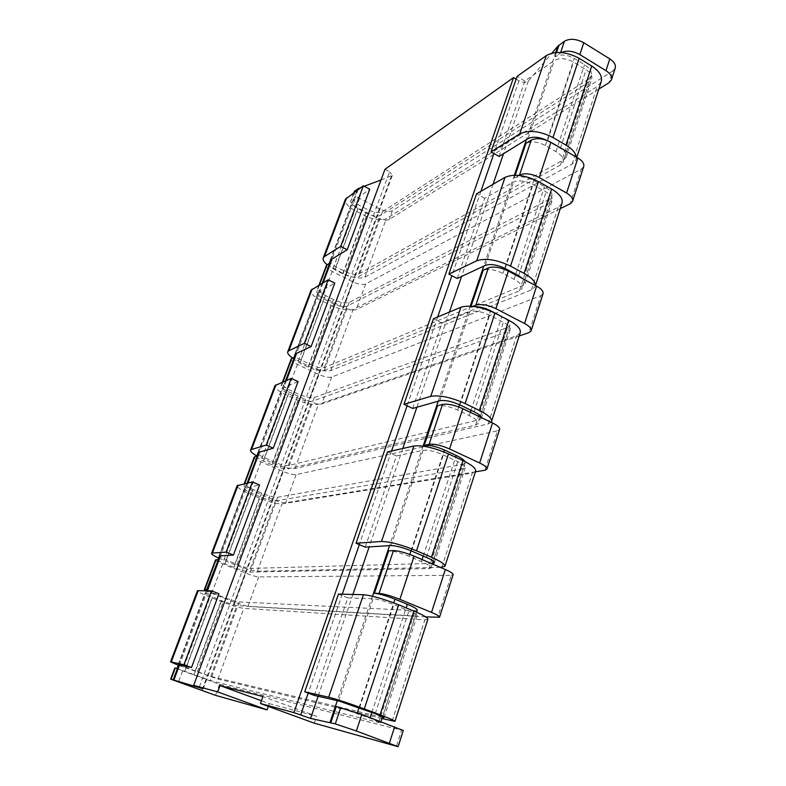 <?xml version="1.0" encoding="UTF-8"?>
<svg xmlns="http://www.w3.org/2000/svg" width="786" height="786" viewBox="0 0 786 786"><rect width="100%" height="100%" fill="white"/><g stroke="black" fill="none" stroke-linecap="round" stroke-linejoin="round"><path stroke-width="0.59" stroke-dasharray="3.93 2.95" d="M268.331 706.398L269.303 703.637L261.424 700.748M269.303 703.637L316.591 716.262L262.917 696.534M314.243 723.169L316.591 716.262M425.688 616.872L247.954 606.448L234.552 602.381L205.657 590.728M215.531 559.907C215.521 560.605 217.919 561.931 222.703 563.906L245.37 573.014C251.5 575.391 255.951 576.688 258.732 576.914L451.223 575.293L437.684 617.58M475.412 471.806L285.79 502.765C282.931 502.893 278.509 501.743 272.526 499.316L250.42 489.875C245.763 487.821 243.493 486.288 243.621 485.296L244.191 483.773M254.281 456.971C254.114 458.081 256.334 459.682 260.942 461.775L282.832 471.335C288.767 473.781 293.178 474.872 296.057 474.626L497.518 430.787L484.874 470.264M519.212 335.966L321.857 403.935C318.91 404.505 314.528 403.542 308.721 401.047L287.371 391.192C282.881 389.031 280.779 387.262 281.044 385.877L282.498 382.035M291.213 358.878C290.899 360.361 292.962 362.199 297.403 364.39L318.556 374.342C324.313 376.858 328.686 377.771 331.653 377.084L540.797 295.674L528.968 332.606M560.271 208.644L356.274 309.615C353.248 310.588 348.915 309.802 343.276 307.247L322.633 297.039C318.301 294.77 316.336 292.775 316.748 291.046L318.988 285.102M326.455 265.275C326.003 267.093 327.929 269.146 332.213 271.435L352.668 281.742C358.259 284.306 362.582 285.053 365.637 283.972L581.355 169.069L570.253 203.702M598.834 89.064L389.158 219.51C386.054 220.846 381.77 220.218 376.298 217.624L356.313 207.082C352.128 204.733 350.31 202.533 350.841 200.499L353.798 192.629M354.162 191.666C353.621 193.739 355.429 195.95 359.595 198.308L379.52 208.88C384.973 211.473 389.257 212.092 392.371 210.727L612.746 71.045L609.003 82.736M174.826 668.021L219.54 684.311L401.607 730.223L396.439 746.327M453.109 574.753L451.223 575.293M217.909 559.632L217.85 559.789C217.84 560.487 220.237 561.833 225.042 563.808L233.992 567.404C241.43 570.292 246.814 571.864 250.125 572.1L428.881 568.622L430.964 567.993C431.278 566.647 428.085 564.505 421.384 561.558L409.182 556.341C400.467 552.823 393.648 550.996 388.706 550.848M217.85 559.789L218.37 559.612M499.572 429.539L497.518 430.787M542.998 293.817L540.797 295.674M583.664 166.671L581.355 169.069M403.287 730.499L401.607 730.223M615.153 68.274L612.746 71.045M314.38 695.433L347.805 597.891L373.144 598.696C378.037 599.168 384.904 601.143 393.757 604.621L408.907 610.84C414.576 613.218 417.317 614.848 417.14 615.733L413.456 615.919L415.185 610.614L239.17 601.929C235.888 601.516 230.504 599.885 222.988 597.016L213.949 593.469C209.096 591.534 206.649 590.266 206.61 589.687M415.185 610.614L417.219 610.221M382.35 717.313L210.766 676.451L178.393 664.75M176.988 668.493L210.284 680.568L378.724 722.452L380.581 722.747L369.97 718.168L336.3 706.476M378.724 722.452L413.456 615.919L236.792 605.623L223.332 601.516L204.93 593.45L218.98 593.774M381.957 718.522L217.938 679.084L178.235 665.182M239.17 601.929L210.284 680.568M499.022 156.453L524.861 81.046L554.336 60.483C559.711 57.643 566.117 58.174 573.564 62.094L586.091 69.758C590.738 72.803 592.575 75.957 591.612 79.189L587.122 83.228L588.459 79.14L591.141 76.026C592.3 72.125 590.09 68.343 584.519 64.668L574.281 58.39C566.853 54.48 560.457 53.949 555.093 56.808L561.283 52.534M474.882 306.628L470.735 307.287L472.966 306.363M457.216 278.49L484.687 198.308L513.405 182.067C518.691 179.896 525.215 180.731 532.977 184.563L546.073 191.961C550.937 194.879 552.971 197.728 552.175 200.499L547.832 203.751L549.247 199.408L551.811 196.834C552.784 193.503 550.347 190.074 544.502 186.557L533.802 180.495C526.06 176.663 519.546 175.838 514.26 178.029L518.878 175.396M256.855 456.037L256.767 456.293C256.59 457.413 258.82 459.014 263.438 461.117L272.084 464.89C279.285 467.867 284.611 469.183 288.059 468.839L475.677 425.079L477.967 423.644C478.546 421.483 475.658 418.8 469.301 415.617L457.688 410.046C449.366 406.382 442.656 404.967 437.556 405.782M293.964 357.335L293.836 357.679C293.522 359.173 295.585 361.02 300.046 363.22L308.387 367.16C315.373 370.206 320.649 371.297 324.205 370.432L519.448 290.82L521.904 288.688C522.719 285.809 520.106 282.675 514.054 279.285L502.991 273.41C495.013 269.637 488.42 268.586 483.203 270.246M329.363 263.182L329.196 263.605C328.754 265.442 330.67 267.505 334.974 269.804L343.04 273.882C349.819 276.996 355.036 277.88 358.701 276.544L560.477 164.972L563.071 162.24C564.102 158.743 561.725 155.206 555.967 151.639L545.396 145.518C537.752 141.657 531.267 140.92 525.952 143.307M516.147 79.101L518.957 80.771C522.965 82.766 526.08 82.884 528.3 81.115L551.959 53.143M384.963 169.334L389.571 171.829L199.172 687.367M381.014 180.004L392.322 175.386L389.571 171.829M364.173 186.253L361.226 187.343M588.459 79.14L382.576 211.562C378.842 213.212 373.664 212.466 367.033 209.312L359.153 205.146C354.958 202.788 353.13 200.577 353.671 198.514L350.841 200.499M329.196 263.605L329.904 262.848M549.247 199.408L349.2 302.394C345.565 303.602 340.338 302.669 333.5 299.564L325.355 295.526C321.012 293.257 319.047 291.242 319.46 289.503L316.748 291.046M293.836 357.679L294.485 357.099M412.699 408.445L441.958 323.036L469.753 311.728C474.94 310.313 481.582 311.482 489.668 315.225L503.394 322.289C508.503 325.07 510.753 327.565 510.124 329.786L505.968 332.164L507.481 327.526L314.262 397.52C310.725 398.247 305.44 397.087 298.395 394.061L289.965 390.17C285.465 387.989 283.353 386.211 283.628 384.816L281.044 385.877M256.767 456.293L257.346 455.9M365.195 547.125L396.429 455.949L423.104 450.29C428.164 449.749 434.913 451.302 443.373 454.917L457.776 461.598C463.151 464.192 465.636 466.295 465.214 467.896L461.274 469.242L462.895 464.29L277.625 497.253C274.206 497.44 268.871 496.054 261.6 493.097L252.876 489.373C248.199 487.3 245.93 485.768 246.057 484.765L243.621 485.296M507.481 327.526L509.888 325.581C510.605 323.429 508.807 320.924 504.484 318.065M481.346 417.592L481.278 418.496L479.352 419.724L288.275 465.577C285.406 465.872 280.975 464.781 274.992 462.306L264.45 457.688C260.746 456.027 258.545 454.603 257.837 453.424M475.677 425.079L505.968 332.164L311.895 401.332C308.967 401.911 304.565 400.948 298.69 398.423L288.393 393.678C283.884 391.507 281.771 389.738 282.036 388.353L298.071 381.574M491.221 422.347L488.145 423.949L294.956 468.515C290.054 468.996 282.547 467.139 272.428 462.954L256.904 455.919M314.262 397.52L288.059 468.839M520.175 332.999L516.638 335.779L318.418 404.338C313.418 405.311 305.96 403.67 296.047 399.416L285.79 394.7C278.116 391.006 274.51 387.979 274.962 385.621M441.958 323.036L433.469 318.743M462.895 464.29L465.125 463.072L464.958 461.588M432.467 563.375L250.469 568.425C247.708 568.249 243.238 566.952 237.048 564.545L219.097 556.478M428.881 568.622L461.274 469.242L275.257 501.006C272.418 501.144 267.977 499.984 261.915 497.528L251.255 492.989C246.578 490.926 244.299 489.403 244.417 488.411L259.518 485.001M440.317 567.364L257.386 571.226C252.67 570.891 245.085 568.7 234.641 564.633L218.528 557.991M277.625 497.253L250.125 572.1M475.579 471.305L472.288 473.025L282.017 503.895C277.173 504.101 269.637 502.136 259.409 497.99L248.798 493.47C240.84 489.973 236.95 487.369 237.146 485.679M396.429 455.949L387.527 451.881M523.427 279.089L525.156 283.579L523.083 285.387L324.313 367.543C321.356 368.27 316.964 367.367 311.158 364.832L300.979 360.017C297.403 358.278 295.33 356.677 294.76 355.213M519.448 290.82L547.832 203.751L346.852 306.245C343.826 307.238 339.473 306.442 333.775 303.868L323.822 298.945C319.47 296.676 317.505 294.671 317.917 292.952L334.777 283.098M535.384 285.456L535.099 286.713L531.483 289.838L330.768 370.599C325.709 371.817 318.271 370.275 308.466 365.991L292.549 357.984M349.2 302.394L324.205 370.432M561.931 203.505L558.178 207.219L353.16 309.37C348.002 311.03 340.623 309.674 331.004 305.332L321.091 300.439C313.693 296.577 310.332 293.178 311.03 290.221M484.687 198.308L476.562 193.828M546.476 140.262L560.369 148.308C565.154 151.276 567.119 154.233 566.264 157.171L564.073 159.479L358.701 273.99C355.655 275.12 351.313 274.383 345.683 271.789L335.838 266.808C332.38 265 330.434 263.231 329.982 261.512M560.477 164.972L587.122 83.228L380.228 215.443C377.133 216.798 372.819 216.17 367.288 213.546L357.659 208.467C353.464 206.109 351.627 203.908 352.167 201.864L369.764 189.239M576.295 157.072L575.922 160.118L572.1 164.117L364.94 277.153C359.742 279.03 352.383 277.782 342.873 273.41L327.005 264.627M382.576 211.562L358.701 276.544M601.103 82.029L597.163 86.548L386.329 218.665C381.053 220.954 373.743 219.874 364.409 215.443L354.81 210.402C347.667 206.394 344.543 202.641 345.447 199.143M524.861 81.046L517.08 76.409M427.83 619.378L424.843 619.889L243.798 608.364C239.15 607.735 231.546 605.417 220.984 601.398L209.99 597.105C201.717 593.813 197.541 591.681 197.443 590.718M347.805 597.891L338.461 594.088M258.732 576.914L247.954 606.448M296.057 474.626L285.79 502.765M331.653 377.084L321.857 403.935M365.637 283.972L356.274 309.615M392.371 210.727L389.158 219.51M219.54 684.311L215.511 695.345M210.766 676.451L236.792 605.623M382.664 716.694L415.44 616.028M193.995 675.066L222.988 597.016M184.71 671.666L213.949 593.469M560.654 52.485L560.477 53.026M471.099 306.186L470.735 307.287M515.213 175.209L514.26 178.029M556.547 52.475L555.093 56.808M357.119 713.374L357.286 712.863M359.025 707.616L393.747 602.891M409.182 556.341L409.811 554.444M411.019 550.809L443.815 451.891M457.688 410.046L458.719 406.942M459.456 404.711L490.503 311.069M502.991 273.41L504.366 269.274M504.7 268.272L533.802 180.495M545.396 145.518L574.281 58.39M555.722 52.534L526.365 139.653M514.378 175.219L483.744 266.13M470.264 306.137L438.234 401.165M423.084 446.143L389.542 545.661M372.505 596.23L337.322 700.64M528.3 81.115L503.502 153.702M493.058 184.278L461.559 276.466M449.395 312.062L416.875 407.256M402.786 448.492L369.165 546.889M352.914 594.452L318.124 696.288M518.957 80.771L493.903 153.545M480.914 191.312L451.871 275.699M437.664 316.984L407.099 405.792M391.546 450.987L359.32 544.629M342.264 594.187L308.21 693.124M391.399 176.152L202.582 688.654M358.151 189.534L332.026 259.075M323.154 282.685L296.617 353.317M286.458 380.375L259.498 452.127M247.924 482.948L220.532 555.849M207.416 590.777L179.591 664.848M357.208 190.202L354.417 197.64M334.974 269.804L359.153 205.146M322.26 283.206L320.157 288.796M300.046 363.22L325.355 295.526M285.603 380.729L284.267 384.285M263.438 461.117L289.965 390.17M247.118 483.125L246.627 484.431M225.042 563.808L252.876 489.373M244.672 483.665L244.181 484.972M282.999 381.819L281.673 385.356M319.519 284.787L317.426 290.348M354.358 192.236L351.568 199.644M222.703 563.906L211.65 593.401M260.942 461.775L250.42 489.875M297.403 364.39L287.371 391.192M332.213 271.435L322.633 297.039M182.539 671.146L178.412 682.16M359.595 198.308L356.313 207.082M245.37 573.014L234.552 602.381M282.832 471.335L272.526 499.316M318.556 374.342L308.721 401.047M352.668 281.742L343.276 307.247M206.05 679.752L202.012 690.717M379.52 208.88L376.298 217.624M469.301 415.617L470.382 412.316M471.05 410.292L501.782 316.67M288.275 465.577L311.895 401.332M479.352 419.724L480.217 417.052M480.521 416.128L508.1 331.397M272.084 464.89L298.395 394.061M274.992 462.306L298.69 398.423M272.428 462.954L296.047 399.416M294.956 468.515L318.418 404.338M488.145 423.949L516.638 335.779M474.096 411.766L503.394 322.289M264.45 457.688L288.393 393.678M261.944 458.366L285.79 394.7M258.388 452.451L282.675 387.832M459.938 404.937L489.668 315.225M439.796 400.722L469.753 311.728M250.469 568.425L275.257 501.006M433.312 561.145L463.347 468.888M233.992 567.404L261.6 493.097M237.048 564.545L261.915 497.528M234.641 564.633L259.409 497.99M257.386 571.226L282.017 503.895M441.82 567.335L472.288 473.025M426.405 557.412L457.776 461.598M226.142 560.143L251.255 492.989M223.784 560.261L248.798 493.47M219.491 555.908L244.986 488.086M411.52 551.015L443.373 454.917M391.035 545.572L423.104 450.29M421.384 561.558L422.053 559.534M423.202 556.036L455.634 457.226M514.054 279.285L515.508 274.874M515.744 274.157L544.502 186.557M324.313 367.543L346.852 306.245M523.083 285.387L550.023 202.641M308.387 367.16L333.5 299.564M311.158 364.832L333.775 303.868M308.466 365.991L331.004 305.332M330.768 370.599L353.16 309.37M531.483 289.838L558.178 207.219M518.652 275.699L546.073 191.961M300.979 360.017L323.822 298.945M298.336 361.206L321.091 300.439M295.438 353.867L318.605 292.245M505.152 268.507L532.977 184.563M485.355 265.373L513.405 182.067M555.967 151.639L584.519 64.668M358.701 273.99L380.228 215.443M564.073 159.479L589.362 81.803M343.04 273.882L367.033 209.312M345.683 271.789L367.288 213.546M342.873 273.41L364.409 215.443M364.94 277.153L386.329 218.665M572.1 164.117L597.163 86.548M560.369 148.308L586.091 69.758M335.838 266.808L357.659 208.467M333.067 268.458L354.81 210.402M330.788 259.832L352.904 201M547.478 140.812L573.564 62.094M528.025 138.631L554.336 60.483M369.97 718.168L370.147 717.618M371.857 712.421L406.166 607.912M197.217 671.902L223.332 601.516M194.977 671.372L220.984 601.398M217.938 679.084L243.798 608.364M392.175 720.978L424.843 619.889M375.236 713.688L408.907 610.84M185.899 667.736L212.279 597.193M183.718 667.235L209.99 597.105M178.619 664.632L205.421 593.342M359.556 707.813L393.757 604.621M338.717 700.955L373.144 598.696M203.191 688.939L392.322 175.386M353.671 198.514L330.562 259.989M319.46 289.503L295.222 353.985M283.628 384.816L258.181 452.52M246.057 484.765L219.304 555.928M206.217 590.738L178.451 664.592M481.278 418.496L510.124 329.786M257.798 452.844L282.036 388.353M509.888 325.581L480.442 416.03M480.128 417.002L477.967 423.644M434.393 562.668L465.214 467.896M218.97 556.095L244.417 488.411M465.125 463.072L433.224 561.076M432.29 563.926L430.964 567.993M535.482 285.515L535.099 286.713M525.156 283.579L552.175 200.499M294.789 354.457L317.917 292.952M551.811 196.834L521.904 288.688M576.806 157.367L575.922 160.118M566.264 157.171L591.612 79.189M330.081 260.588L352.167 201.864M591.141 76.026L563.071 162.24M416.57 612.215L382.566 716.645M380.935 721.646L380.581 722.747M384.03 717.549L417.14 615.733M178.176 664.583L204.93 593.45"/><path stroke-width="1.18" d="M293.905 712.617L513.553 77.559L384.963 169.334L193.661 685.363L217.702 691.896L220.001 685.588L262.917 696.534L260.441 703.519L314.243 723.169L398.109 746.69L356.353 730.99L335.278 723.867L310.568 718.414L293.905 712.617L260.441 703.519M261.424 700.748L220.001 685.588M217.702 691.896L267.102 709.886L268.331 706.398M202.582 688.654L170.641 679.133L215.511 695.345L267.102 709.886M202.542 688.772L193.661 685.363M416.57 612.215L417.219 610.221C417.445 609.14 414.163 607.156 407.354 604.287L394.985 599.178C386.152 595.709 379.294 593.744 374.411 593.312L379.068 593.42C384.03 593.852 390.956 595.827 399.858 599.335L431.504 612.402C437.036 614.74 439.708 616.362 439.521 617.256L425.688 616.872M464.958 461.588C463.868 459.761 460.96 457.717 456.214 455.467L444.444 449.985C436.014 446.369 429.274 444.837 424.214 445.407L429.117 444.326C434.245 443.746 441.054 445.289 449.543 448.944L479.637 462.983C484.893 465.528 487.3 467.601 486.888 469.203L484.874 470.264L475.412 471.806M472.966 306.363L475.825 305.184C481.081 303.73 487.772 304.88 495.897 308.652L524.567 323.518C529.558 326.239 531.749 328.705 531.12 330.916L528.968 332.606L519.212 335.966M518.878 175.396L519.517 175.032C524.881 172.802 531.454 173.627 539.235 177.498L566.598 193.032C571.353 195.901 573.338 198.711 572.542 201.452L570.253 203.702L560.271 208.644M561.283 52.534C566.794 50.206 572.984 50.893 579.842 54.598L606.006 70.701C610.545 73.697 612.343 76.792 611.4 80.005L609.003 82.736L598.834 89.064M374.411 593.312L388.706 550.848L393.442 550.603C398.453 550.75 405.35 552.597 414.124 556.144L445.328 569.506C450.781 571.903 453.375 573.652 453.109 574.753L439.521 617.256M206.217 590.738L218.37 559.612L215.531 559.907L204.34 589.638L205.657 590.728M424.214 445.407L437.556 405.782L442.518 404.407C447.686 403.572 454.465 404.996 462.846 408.691L492.527 422.976C497.705 425.57 500.053 427.761 499.572 429.539L486.888 469.203M471.099 306.186L483.203 270.246L488.352 267.879C493.637 266.189 500.299 267.25 508.326 271.052L536.612 286.114C541.534 288.875 543.666 291.439 542.998 293.817L531.218 330.611M515.213 175.209L525.952 143.307L531.248 140.085C536.632 137.658 543.175 138.395 550.868 142.286L577.887 157.996C582.573 160.894 584.509 163.793 583.664 166.671L572.542 201.452M330.847 722.658L336.3 706.476L361.796 714.503L403.287 730.499L398.109 746.69M551.959 53.143L557.873 46.148L564.427 41.245C569.879 38.278 576.325 38.779 583.762 42.729L609.808 58.891C614.328 61.888 616.106 65.022 615.153 68.274L611.537 79.563M207.111 589.579L204.34 589.638M304.732 691.827L338.461 594.088L363.437 594.717C371.709 595.483 383.44 598.853 398.649 604.817L413.898 611.095C423.507 615.133 428.154 617.894 427.83 619.378L394.945 721.371C394.975 720.772 390.013 718.591 380.06 714.818L364.272 708.903C348.591 703.126 336.722 699.226 328.686 697.192L304.732 691.827L314.38 695.433L338.717 700.955L375.236 713.688L384.03 717.549L382.35 717.313M394.945 721.371L381.957 718.522M173.195 679.802L177.41 668.601L174.826 668.021L170.641 679.133M504.484 318.065L490.611 310.745C485.247 308.102 480 306.727 474.882 306.628M513.553 77.559L516.147 79.101M381.014 180.004L364.173 186.253M361.226 187.343L354.899 190.792L353.798 192.629M247.118 483.125L257.346 455.9L254.281 456.971L244.191 483.773M285.603 380.729L294.485 357.099L291.213 358.878L282.498 382.035M322.26 283.206L329.904 262.848L326.455 265.275L318.988 285.102M481.346 417.592C480.826 415.843 478.409 413.898 474.096 411.766L459.938 404.937C451.616 401.273 444.896 399.868 439.796 400.722L412.699 408.445L403.945 404.299L433.469 318.743L460.96 307.218C469.753 304.752 481.091 306.736 494.974 313.152L508.788 320.285C517.443 325.001 521.236 329.236 520.175 332.999L491.221 422.347M403.945 404.299L430.728 396.36C439.364 394.857 450.83 397.244 465.125 403.542L479.372 410.43C488.322 414.949 492.37 418.751 491.525 421.836M256.904 455.919C252.277 453.345 250.174 451.41 250.596 450.113L274.962 385.621L291.213 378.38L266.218 445.112L251.559 449.454L276.004 384.757M250.596 450.113L251.559 449.454M257.837 453.424L258.388 452.451L273.233 448.216L298.071 381.574L291.213 378.38M273.233 448.216L266.218 445.112M356.009 543.224L387.527 451.881L413.878 446.016C422.436 445.063 433.97 447.686 448.492 453.905L462.993 460.645C472.101 465.057 476.296 468.603 475.579 471.305L444.915 566.382C445.387 564.456 440.907 561.4 431.485 557.225L416.501 550.77C401.538 544.718 389.876 541.613 381.495 541.485L356.009 543.224L365.195 547.125L391.035 545.572C395.987 545.671 402.815 547.488 411.52 551.015L426.405 557.412C431.966 559.868 434.619 561.676 434.344 562.815L432.467 563.375M444.915 566.382L440.317 567.364M218.528 557.991C213.654 555.702 211.336 554.159 211.562 553.364L237.146 485.679L252.414 481.946L226.122 552.116L212.416 553.059L238.079 485.139M211.562 553.364L212.416 553.059M219.097 556.478L219.491 555.908L233.403 555.073L259.518 485.001L252.414 481.946M233.403 555.073L226.122 552.116M523.427 279.089L518.652 275.699L505.152 268.507C497.184 264.735 490.582 263.693 485.355 265.373L457.216 278.49L448.855 274.127L476.562 193.828L505.015 177.351C513.985 173.588 525.127 174.993 538.439 181.576L551.615 189.043C559.848 194.014 563.297 198.838 561.931 203.505L535.482 285.515M448.855 274.127L476.709 260.795C485.571 257.857 496.84 259.626 510.517 266.11L524.095 273.361C531.601 277.546 535.364 281.575 535.384 285.456M292.549 357.984C288.796 355.41 287.204 353.317 287.784 351.725L311.03 290.221L328.155 279.787L304.349 343.325L288.855 350.743L312.16 289.051M287.784 351.725L288.855 350.743M294.76 355.213L295.438 353.867L311.118 346.557L334.777 283.098L328.155 279.787M311.118 346.557L304.349 343.325M546.476 140.262C539.078 136.862 532.928 136.322 528.025 138.631L499.022 156.453L491.024 151.914L517.08 76.409L546.309 55.6C555.427 50.687 566.372 51.591 579.144 58.302L591.74 66.044C599.61 71.231 602.724 76.566 601.103 82.029L576.806 157.367M491.024 151.914L519.762 133.856C528.791 129.67 539.864 130.898 552.98 137.53L565.949 145.096C572.218 148.878 575.657 152.867 576.295 157.072M327.005 264.627C323.803 261.974 322.555 259.724 323.252 257.867L345.447 199.143L363.368 185.82L340.672 246.391L324.421 256.6L346.675 197.708M323.252 257.867L324.421 256.6M329.982 261.512L330.788 259.832L347.206 249.742L369.764 189.239L363.368 185.82M347.206 249.742L340.672 246.391M178.235 665.182L170.562 661.851L197.443 590.718L211.591 590.875L183.914 664.76L171.279 661.93L198.259 590.541M170.562 661.851L171.279 661.93M178.393 664.75L191.479 667.55L218.98 593.774L211.591 590.875M191.479 667.55L183.914 664.76M445.328 569.506L431.504 612.402M492.527 422.976L479.637 462.983M536.612 286.114L524.567 323.518M577.887 157.996L566.598 193.032M394.66 726.765L389.394 743.134M609.808 58.891L606.006 70.701M382.458 717.343L382.664 716.694M414.124 556.144L399.858 599.335M462.846 408.691L449.543 448.944M508.326 271.052L495.897 308.652M550.868 142.286L539.235 177.498M361.796 714.503L356.353 730.99M583.762 42.729L579.842 54.598M393.442 550.603L379.068 593.42M442.518 404.407L429.117 444.326M488.352 267.879L475.825 305.184M531.248 140.085L519.517 175.032M340.76 707.538L335.278 723.867M564.427 41.245L560.654 52.485M559.033 45.097L556.547 52.475M357.286 712.863L359.025 707.616M393.747 602.891L394.985 599.178M409.811 554.444L411.019 550.809M443.815 451.891L444.444 449.985M458.719 406.942L459.456 404.711M504.366 269.274L504.7 268.272M557.873 46.148L555.722 52.534M526.365 139.653L514.378 175.219M483.744 266.13L470.264 306.137M438.234 401.165L423.084 446.143M389.542 545.661L372.505 596.23M337.322 700.64L329.973 722.442M503.502 153.702L493.058 184.278M461.559 276.466L449.395 312.062M416.875 407.256L402.786 448.492M369.165 546.889L352.914 594.452M318.124 696.288L310.568 718.414M493.903 153.545L480.914 191.312M451.871 275.699L437.664 316.984M407.099 405.792L391.546 450.987M359.32 544.629L342.264 594.187M308.21 693.124L300.655 715.093M358.603 188.316L358.151 189.534M332.026 259.075L323.154 282.685M296.617 353.317L286.458 380.375M259.498 452.127L247.924 482.948M220.532 555.849L207.416 590.777M179.591 664.848L173.893 680.008M357.758 188.758L357.208 190.202M216.042 559.73L204.832 589.529M254.861 456.597L244.672 483.665M291.852 358.308L282.999 381.819M327.143 264.528L319.519 284.787M175.258 668.08L171.073 679.222M354.899 190.792L354.358 192.236M470.382 412.316L471.05 410.292M480.217 417.052L480.521 416.128M479.372 410.43L508.788 320.285M465.125 403.542L494.974 313.152M430.728 396.36L460.96 307.218M432.585 563.375L433.312 561.145M431.485 557.225L462.993 460.645M416.501 550.77L448.492 453.905M381.495 541.485L413.878 446.016M422.053 559.534L423.202 556.036M455.634 457.226L456.214 455.467M515.508 274.874L515.744 274.157M524.095 273.361L551.615 189.043M510.517 266.11L538.439 181.576M476.709 260.795L505.015 177.351M565.949 145.096L591.74 66.044M552.98 137.53L579.144 58.302M519.762 133.856L546.309 55.6M370.147 717.618L371.857 712.421M406.166 607.912L407.354 604.287M380.06 714.818L413.898 611.095M364.272 708.903L398.649 604.817M328.686 697.192L363.437 594.717M330.562 259.989L329.363 263.182M295.222 353.985L293.964 357.335M258.181 452.52L256.855 456.037M219.304 555.928L217.909 559.632M178.451 664.592L176.988 668.493M480.442 416.03L480.128 417.002M433.224 561.076L432.29 563.926M382.566 716.645L380.935 721.646"/></g></svg>
